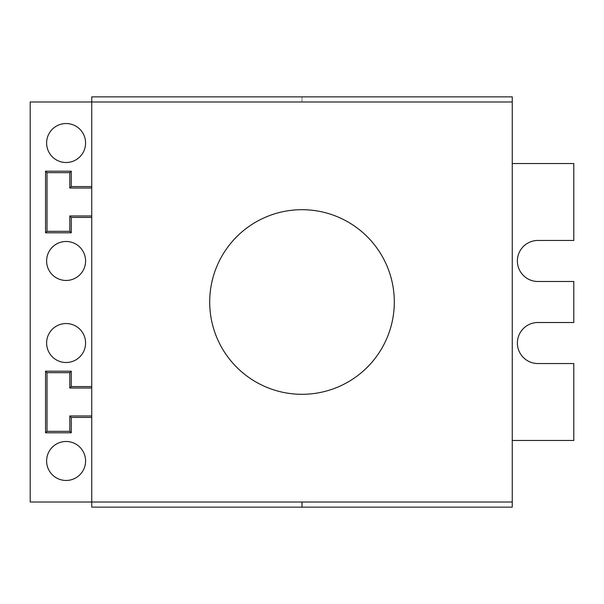 <?xml version="1.0" encoding="UTF-8"?>
<svg xmlns="http://www.w3.org/2000/svg" width="604" height="604" viewBox="0 0 604 604"><rect width="100%" height="100%" fill="white"/><g stroke="black" fill="none" stroke-linecap="round" stroke-linejoin="round"><path stroke-width="0.45" stroke-dasharray="3.02 2.27" d="M91.74 96.867L91.74 507.134L91.74 502.007L91.74 507.134L302 507.134L302 502.007L91.74 502.007L512.26 502.007L512.26 440.467L573.8 440.467L573.8 363.54L537.9 363.54A20.513 20.513 0 0 1 517.386 343.027A20.513 20.513 0 0 1 537.9 322.513L573.8 322.513L573.8 281.487L537.9 281.487A20.513 20.513 0 0 1 517.386 260.973A20.513 20.513 0 0 1 537.9 240.46L573.8 240.46L573.8 163.533L512.26 163.533L512.26 101.993L91.74 101.993L302 101.993L302 96.867L91.74 96.867M66.1 480.467A19.487 19.487 0 0 0 85.587 460.98A19.487 19.487 0 0 0 66.1 441.486A19.487 19.487 0 0 0 46.614 460.98A19.487 19.487 0 0 0 66.1 480.467M66.1 362.513A19.487 19.487 0 0 0 85.587 343.027A19.487 19.487 0 0 0 66.1 323.54A19.487 19.487 0 0 0 46.614 343.027A19.487 19.487 0 0 0 66.1 362.513M302 394.306A92.306 92.306 0 0 1 209.694 302A92.306 92.306 0 0 1 302 209.694A92.306 92.306 0 0 1 394.306 302A92.306 92.306 0 0 1 302 394.306M66.1 280.46A19.487 19.487 0 0 0 85.587 260.973A19.487 19.487 0 0 0 66.1 241.487A19.487 19.487 0 0 0 46.614 260.973A19.487 19.487 0 0 0 66.1 280.46M66.1 162.514A19.487 19.487 0 0 0 85.587 143.02A19.487 19.487 0 0 0 66.1 123.533A19.487 19.487 0 0 0 46.614 143.02A19.487 19.487 0 0 0 66.1 162.514M512.26 96.867L512.26 101.993L30.2 101.993L30.2 502.007L302 502.007M512.26 163.533L512.26 440.467M512.26 507.134L512.26 502.007M302 96.867L302 101.993L91.74 101.993L512.26 101.993"/><path stroke-width="0.91" d="M91.74 186.576L71.264 186.576L71.264 171.196L45.549 171.196L47.014 172.661L69.792 172.661L69.792 188.048L91.74 188.048M71.264 171.196L69.792 172.661M302 507.134L91.74 507.134L91.74 502.007L30.2 502.007L30.2 101.993L91.74 101.993L91.74 96.867L512.26 96.867L512.26 101.993L91.74 101.993L91.74 502.007L512.26 502.007L512.26 507.134L302 507.134L302 502.007M512.26 440.467L573.8 440.467L573.8 363.54L537.9 363.54A20.513 20.513 0 0 1 517.386 343.027A20.513 20.513 0 0 1 537.9 322.513L573.8 322.513L573.8 281.487L537.9 281.487A20.513 20.513 0 0 1 517.386 260.973A20.513 20.513 0 0 1 537.9 240.46L573.8 240.46L573.8 163.533L512.26 163.533M66.1 480.467A19.487 19.487 0 0 0 85.587 460.98A19.487 19.487 0 0 0 66.1 441.486A19.487 19.487 0 0 0 46.614 460.98A19.487 19.487 0 0 0 66.1 480.467M71.264 186.576L69.792 188.048M66.1 362.513A19.487 19.487 0 0 0 85.587 343.027A19.487 19.487 0 0 0 66.1 323.54A19.487 19.487 0 0 0 46.614 343.027A19.487 19.487 0 0 0 66.1 362.513M45.549 171.196L45.549 232.804L47.014 231.332L47.014 172.661M45.549 232.804L71.264 232.804L69.792 231.332L47.014 231.332M91.74 386.583L71.264 386.583L69.792 388.047L69.792 372.668L71.264 371.196L45.549 371.196L45.549 432.804L71.264 432.804L69.792 431.339L47.014 431.339L45.549 432.804M71.264 386.583L71.264 371.196M71.264 432.804L71.264 417.424L69.792 415.952L69.792 431.339M47.014 431.339L47.014 372.668L69.792 372.668M45.549 371.196L47.014 372.668M71.264 232.804L71.264 217.417L69.792 215.953L69.792 231.332M91.74 215.953L69.792 215.953M71.264 417.424L91.74 417.424M91.74 415.952L69.792 415.952M71.264 217.417L91.74 217.417M66.1 162.514A19.487 19.487 0 0 0 85.587 143.02A19.487 19.487 0 0 0 66.1 123.533A19.487 19.487 0 0 0 46.614 143.02A19.487 19.487 0 0 0 66.1 162.514M66.1 280.46A19.487 19.487 0 0 0 85.587 260.973A19.487 19.487 0 0 0 66.1 241.487A19.487 19.487 0 0 0 46.614 260.973A19.487 19.487 0 0 0 66.1 280.46M302 209.694A92.306 92.306 0 0 0 209.694 302A92.306 92.306 0 0 0 302 394.306A92.306 92.306 0 0 0 394.306 302A92.306 92.306 0 0 0 302 209.694M512.26 101.993L512.26 502.007M69.792 388.047L91.74 388.047"/></g></svg>
